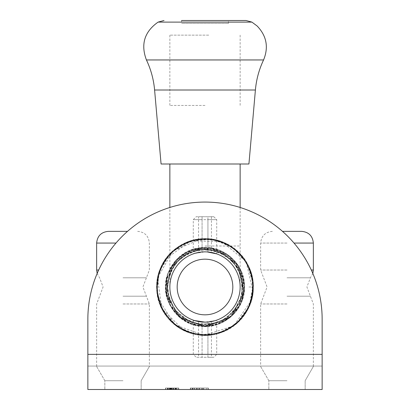 <?xml version="1.0" encoding="UTF-8"?>
<svg xmlns="http://www.w3.org/2000/svg" width="410" height="410" viewBox="0 0 410 410"><rect width="100%" height="100%" fill="white"/><g stroke="black" fill="none" stroke-linecap="round" stroke-linejoin="round"><path stroke-width="0.31" stroke-dasharray="2.05 1.54" d="M301.642 231.358L282.485 231.358M127.515 231.358L108.358 231.358M287 366.074L260.391 366.074L287 366.074M287 380.716L268.842 380.716L287 380.716M123 366.074L149.609 366.074L123 366.074M123 380.716L104.842 380.716L123 380.716M287 389.5L268.842 389.5L287 389.5M123 389.5L104.842 389.5L123 389.5M208.89 321.927L207.926 322.019C220.124 319.887 219.15 319.928 205 322.142A35.142 35.142 0 0 1 169.858 287A35.142 35.142 0 0 0 205 322.142A35.142 35.142 0 0 0 240.142 287A35.142 35.142 0 0 1 205 322.142A35.142 35.142 0 0 1 169.858 287A35.142 35.142 0 0 0 205 322.142A35.142 35.142 0 0 0 240.142 287A35.142 35.142 0 0 0 205 251.858A35.142 35.142 0 0 0 169.858 287A35.142 35.142 0 0 0 205 322.142A35.142 35.142 0 0 0 240.142 287A35.142 35.142 0 0 0 205 251.858A35.142 35.142 0 0 0 169.858 287A35.142 35.142 0 0 1 205 251.858A35.142 35.142 0 0 1 240.142 287A35.142 35.142 0 0 0 205 251.858A35.142 35.142 0 0 0 169.858 287A35.142 35.142 0 0 1 205 251.858A35.142 35.142 0 0 1 240.142 287A35.142 35.142 0 0 1 205 322.142A35.142 35.142 0 0 1 169.858 287A35.142 35.142 0 0 1 205 251.858L207.122 251.919M171.913 389.5L178.54 389.5L165.532 389.5L178.54 389.5L167.357 389.5L178.54 389.5L167.357 389.5L171.913 389.5L171.913 388.034L178.54 388.034L178.54 389.5L176.777 389.5L178.765 389.5L165.532 389.5L178.765 389.5L165.532 389.5L178.765 389.5L165.532 389.5L178.54 389.5L165.758 389.5L178.54 389.5L165.758 389.5L178.54 389.5L165.758 389.5L178.54 389.5L168.725 389.5L178.54 389.5L178.54 388.034L176.028 388.034L176.028 389.5L176.028 388.034L178.54 388.034L178.54 389.5L178.54 388.034L176.028 388.034L176.028 389.5L176.028 388.034L178.54 388.034L178.54 389.5L178.54 388.034L165.758 388.034L165.758 389.5L165.758 388.034L167.582 388.034L167.582 389.5L167.582 388.034L165.532 388.034L165.532 389.5L178.765 389.5L165.532 389.5L178.765 389.5L165.532 389.5L178.765 389.5L165.532 389.5L165.532 388.034L169.637 388.034L169.637 389.5L169.868 388.034L169.868 389.5L169.868 388.034L167.357 388.034L167.357 389.5L176.941 389.5L167.357 389.5L167.357 388.034L172.103 388.034L172.103 389.5L172.103 388.034L176.941 388.034L176.941 389.5L172.138 389.5L176.941 389.5L176.941 388.034L173.748 388.034L173.748 389.5L173.748 388.034L173.973 389.5L173.973 388.034L178.765 388.034L178.765 389.5L178.765 388.034L172.138 388.034L172.138 389.5L172.149 388.034L165.532 388.034L172.015 388.034L172.015 389.5L172.015 388.034L178.765 388.034L165.532 388.034L165.532 389.5L165.532 388.034L178.54 388.034L178.54 389.5L178.54 388.034L170.77 388.034L170.77 389.5M192.157 388.034L208.331 388.034L199.327 388.034L199.327 389.5L190.307 389.5L199.327 389.5L199.327 388.034L190.307 388.034L190.307 389.5L208.106 389.5L190.307 389.5L190.307 388.034L192.157 388.034L192.157 389.5M322.142 389.5L87.858 389.5L87.858 319.216A117.142 117.142 0 0 1 205 202.074A117.142 117.142 0 0 1 322.142 319.216L322.142 354.358L322.142 319.216A117.142 117.142 0 0 0 205 202.074A117.142 117.142 0 0 1 322.142 319.216L322.142 389.5M203.77 389.5L201.715 389.5L203.77 389.5L203.77 388.034L203.77 389.5L203.77 388.034L201.715 388.034L201.715 389.5L193.776 389.5L201.715 389.5L201.715 388.034L190.307 388.034L190.307 389.5L190.307 388.034L201.715 388.034L201.715 389.5L201.715 388.034L203.77 388.034L203.77 389.5M202.12 389.5L190.763 389.5L202.12 389.5L202.12 388.034L208.331 388.034L208.331 389.5L208.331 388.034L203.314 388.034L203.314 389.5M194.186 388.034L208.106 388.034L208.106 389.5L190.763 389.5L208.106 389.5L208.106 388.034L208.106 389.5L208.106 388.034L203.77 388.034L208.106 388.034L208.106 389.5L208.106 388.034L194.186 388.034L194.186 389.5M87.858 319.216L87.858 366.074L87.858 319.216A117.142 117.142 0 0 1 205 202.074A117.142 117.142 0 0 0 87.858 319.216M322.142 354.358L322.142 366.074L87.858 366.074L322.142 366.074L322.142 354.358L87.858 354.358M170.77 388.034L178.765 388.034L167.357 388.034L176.941 388.034L172.138 388.034L172.138 389.5L172.149 388.034L165.532 388.034L169.868 388.034L167.357 388.034L167.357 389.5L167.357 388.034L178.54 388.034L178.54 389.5L178.54 388.034L176.71 388.034L176.71 389.5L176.71 388.034L167.582 388.034L167.582 389.5M167.582 388.034L165.758 388.034L165.758 389.5L165.758 388.034L167.311 388.034L167.311 389.5M167.311 388.034L175.26 388.034L175.26 389.5M175.26 388.034L176.71 388.034L176.71 389.5M176.71 388.034L178.54 388.034L178.54 389.5L178.54 388.034L176.777 388.034L176.777 389.5M199.316 388.034L206.507 388.034L199.316 388.034L199.316 389.5L192.131 389.5L206.507 389.5L199.316 389.5L199.316 388.034M192.131 388.034L192.131 389.5M203.314 388.034L206.507 388.034L206.507 389.5L206.507 388.034L202.222 388.034L202.222 389.5M193.776 388.034L201.715 388.034L193.776 388.034L193.776 389.5M201.715 388.034L201.715 389.5M176.777 388.034L172.149 388.034L176.941 388.034L176.941 389.5L176.941 388.034L172.138 388.034L172.149 389.5L172.138 388.034L165.532 388.034L165.532 389.5L165.532 388.034L170.334 388.034L170.324 389.5L170.334 388.034L168.074 388.034L168.074 389.5M168.074 388.034L178.765 388.034L178.765 389.5L178.765 388.034L175.178 388.034L175.178 389.5M175.178 388.034L171.236 388.034L171.236 389.5M171.236 388.034L178.54 388.034L178.54 389.5L178.54 388.034L165.758 388.034L165.758 389.5L165.758 388.034L167.557 388.034L167.557 389.5M167.557 388.034L178.54 388.034L167.357 388.034L167.357 389.5L167.357 388.034L171.119 388.034L171.119 389.5M171.119 388.034L178.54 388.034L165.532 388.034L169.637 388.034L169.637 389.5L169.868 388.034L169.868 389.5M169.412 388.034L169.412 389.5M172.907 388.034L172.907 389.5M175.08 388.034L175.08 389.5M175.798 388.034L165.758 388.034L178.54 388.034L165.758 388.034L178.54 388.034L165.758 388.034L173.076 388.034L173.061 389.5L173.076 388.034L175.798 388.034L175.798 389.5L175.798 388.034L165.758 388.034L165.758 389.5L165.758 388.034L175.798 388.034L165.758 388.034L165.758 389.5L165.758 388.034L175.572 388.034L175.572 389.5L175.572 388.034L165.758 388.034L165.758 389.5L165.758 388.034L178.54 388.034L178.54 389.5L178.54 388.034L178.54 389.5L178.54 388.034L178.54 389.5L178.54 388.034L176.028 388.034L176.028 389.5L176.028 388.034L178.54 388.034L178.54 389.5L178.54 388.034L165.758 388.034L165.758 389.5L165.758 388.034L175.798 388.034L175.798 389.5M167.716 388.034L167.716 389.5M165.532 388.034L165.532 389.5M169.807 388.034L169.807 389.5M170.242 388.034L170.242 389.5M169.868 388.034L178.765 388.034L167.357 388.034L167.357 389.5L167.357 388.034L171.913 388.034M178.765 388.034L178.765 389.5L178.765 388.034M172.138 388.034L172.138 389.5L172.138 388.034M176.941 388.034L176.941 389.5L176.941 388.034M173.748 388.034L173.748 389.5M173.973 388.034L173.973 389.5M167.357 388.034L167.357 389.5M172.103 388.034L172.103 389.5M170.898 388.034L178.54 388.034L178.54 389.5L178.54 388.034L178.54 389.5L178.54 388.034L178.54 389.5L178.54 388.034L178.54 389.5L178.54 388.034L178.54 389.5L178.54 388.034L170.898 388.034L170.898 389.5M168.725 388.034L168.725 389.5M175.572 388.034L165.758 388.034L165.758 389.5L165.758 388.034L165.758 389.5L165.758 388.034L165.758 389.5L165.758 388.034L165.758 389.5L165.758 388.034L175.572 388.034L175.572 389.5M203.083 388.034L203.083 389.5M202.222 388.034L198.291 388.034L198.291 389.5M198.291 388.034L200.024 388.034L200.024 389.5M200.024 388.034L199.762 388.034L199.762 389.5M199.762 388.034L190.763 388.034L190.763 389.5L190.763 388.034L192.813 388.034L192.813 389.5L192.813 388.034L197.154 388.034L197.154 389.5M197.154 388.034L196.467 388.034L196.467 389.5M196.467 388.034L202.12 388.034M196.923 388.034L196.923 389.5M194.868 388.034L194.868 389.5M190.307 388.034L190.307 389.5M192.439 388.034L208.106 388.034L192.813 388.034L192.813 389.5L192.813 388.034L190.763 388.034L190.763 389.5L190.763 388.034L192.439 388.034L192.439 389.5M165.758 388.034L165.758 389.5L165.758 388.034M207.926 219.642L207.926 251.981L207.926 216.716L211.442 216.716L205 216.716L213.784 216.716L207.926 216.716L207.926 219.642L216.716 219.642L193.284 219.642L202.074 219.642L202.074 251.981L193.284 253.867L193.284 219.642L196.216 216.716L205 216.716L198.558 216.716L202.074 216.716L202.074 251.981C189.876 254.113 190.85 254.072 205 251.858C197.769 252.488 196.795 252.529 202.074 251.981L198.558 252.452L198.558 216.716M213.784 216.716L216.716 219.642L216.716 253.867L216.388 253.754M193.612 320.246L202.074 322.019L202.074 357.284L202.074 354.358L193.284 354.358L216.716 354.358L207.926 354.358L207.926 357.284L213.784 357.284L196.216 357.284L211.442 357.284L207.926 357.284L207.926 322.019L216.716 320.133L216.716 354.358L213.784 357.284M202.074 354.358L202.074 322.019L198.563 321.548L201.018 321.917M207.926 322.019L207.926 354.358M205 105.426L169.858 105.426L205 105.426M205 251.858C212.226 252.488 213.205 252.529 207.926 251.981L211.442 252.452L211.442 216.716M202.074 219.642L202.074 216.716L196.216 216.716M248.926 287L253.324 287L248.926 287M208.731 35.142L169.858 35.142L208.731 35.142M208.731 164L169.858 164L208.731 164M248.926 164L161.074 164M245.99 20.5L181.574 20.5L228.426 20.5L181.574 20.5L181.574 23.426L228.426 23.426L181.574 23.426M287 277.795L310.406 277.795L287 277.795M123 277.795L146.406 277.795L123 277.795M294.021 243.074L313.358 243.074M313.358 270.026L311.313 270.026M287 303.974L260.642 303.974L287 303.974M287 296.204L310.406 296.204L287 296.204M96.642 243.074L115.979 243.074M98.687 270.026L96.642 270.026M123 296.204L146.406 296.204L123 296.204M123 303.974L149.358 303.974L123 303.974M287 243.074L260.642 243.074L287 243.074M287 270.026L260.642 270.026L287 270.026M170.714 388.034L170.714 389.5M171.564 388.034L171.564 389.5M169.801 388.034L169.801 389.5M173.204 388.034L173.204 389.5M170.493 388.034L170.493 389.5M173.184 388.034L173.184 389.5M173.138 388.034L173.138 389.5M173.112 388.034L173.112 389.5M173.076 388.034L173.076 389.5L173.076 388.034M205 246L240.142 246L205 246M255.404 90L154.596 90M263.574 59.952L146.426 59.952M251.904 22.104L158.096 22.104M312.84 273.465L310.406 277.795L306.916 287L313.358 303.974L313.358 366.074M137.642 231.358C144.761 232.05 148.661 235.955 149.358 243.074L149.358 270.026L142.916 287L149.358 303.974L149.358 366.074M97.16 273.465L99.594 277.795L103.084 287L96.642 303.974L96.642 366.074M272.358 231.358C265.239 232.05 261.339 235.955 260.642 243.074L260.642 270.026L267.084 287L260.642 303.974L260.642 366.074M268.842 380.716L260.391 366.074L268.842 380.716L268.842 389.5L268.842 380.716M104.842 380.716L96.391 366.074L104.842 380.716L104.842 389.5L104.842 380.716M141.158 380.716L141.158 389.5L141.158 380.716L149.609 366.074L141.158 380.716M305.158 380.716L305.158 389.5L305.158 380.716L313.609 366.074L305.158 380.716M240.142 207.465L240.142 287M198.558 321.548L198.558 357.284M169.858 287L169.858 207.465M169.858 35.142L169.858 105.426M240.142 35.142L240.142 105.426M193.284 320.133L193.284 354.358L196.216 357.284M211.442 321.548L211.442 357.284M253.324 287C254.4 317.376 222.225 342.37 193.059 333.822C165.614 327.713 148.927 295.036 160.069 269.221C168.951 244.965 199.014 231.947 222.779 242.069C248.122 251.279 260.888 283.541 248.711 307.603C238.302 331.244 207.475 342.319 184.397 330.711C160.756 320.302 149.681 289.475 161.289 266.397C171.698 242.756 202.525 231.681 225.602 243.289C243.268 252.514 252.509 267.084 253.324 287C254.077 260.078 228.847 236.36 202.027 238.769C176.213 239.696 154.519 264.24 156.769 289.972C157.563 320.389 191.291 343.37 219.888 332.971C246.892 325.13 261.472 291.459 248.711 266.397C238.302 242.756 207.475 231.681 184.397 243.289C160.182 257.413 152.069 277.908 160.069 304.779C168.951 329.035 199.014 342.053 222.779 331.931C242.136 323.193 252.319 308.217 253.324 287L250.407 270.477L241.915 255.814L228.97 245.042L213.2 239.378L196.441 239.44L180.636 245.272L167.726 256.25L159.454 270.851L156.733 289.219L161.227 307.464L172.226 322.511L187.99 332.228L206.256 335.308L224.465 331.229L239.876 320.446L249.91 304.835L253.298 288.507L250.884 271.84L242.951 257.09L230.533 245.979L215.086 239.742L198.348 239.138L182.332 244.329L169.176 254.574L160.192 268.919L156.697 285.657L159.218 302.462L167.341 317.279L180.072 328.395L195.939 334.468L213.031 334.647L228.964 328.958L242.146 317.904L250.684 302.749L253.303 285.673L249.787 268.858L240.608 254.333L226.843 243.894L210.176 238.958L193.023 240.188L177.14 247.522L164.784 260.207L157.86 276.366L157.163 293.821L162.719 310.39L173.881 323.967L189.271 332.689L206.584 335.298L223.142 331.787L237.61 322.66L247.942 309.16L252.944 293.017L252.083 276.135L245.405 260.499L233.628 248.07L218.438 240.583L200.167 238.922L182.394 244.288L168.044 255.866L159.111 271.861L156.774 290.029L161.417 307.874L172.518 322.772L188.19 332.305L204.733 335.318L221.482 332.423L236.114 323.972L246.892 311.082L252.606 295.287L252.55 278.405L246.635 262.477L235.704 249.685L219.755 240.988L201.5 238.804L183.88 243.54L169.35 254.379L159.838 269.811L156.687 287.784L160.474 305.773L170.545 320.881L184.869 330.926L202.043 335.231L219.493 333.099L234.935 324.93L246.471 311.805L252.601 295.328L252.406 277.642L245.959 261.365L234.602 248.808L219.447 240.885L202.581 238.738L186.109 242.525L171.944 251.755L161.781 265.388L156.958 281.813L158.116 298.705L174.942 324.833L204.124 335.313L233.674 325.894L251.432 300.386L253.165 283.141L248.619 266.208L238.415 252.094L223.962 242.556L207.076 238.722L189.825 241.121L174.46 249.557L163.211 262.743L157.43 278.523L157.435 295.513L163.267 311.364L174.127 324.172L188.708 332.495L205.348 335.318L222.041 332.218L236.508 323.639L247.809 309.412L253.083 291.797L251.432 273.624L243.232 257.454L229.656 245.441L212.482 239.261L194.109 239.922L177.504 247.266L165.153 259.668L157.978 275.863L157.107 293.432L162.529 310.047L173.507 323.649L188.708 332.495L206.184 335.308L223.327 331.71L237.615 322.655L247.988 309.063L252.97 292.817L252.037 275.945L245.359 260.427L233.664 248.096L218.304 240.547L201.469 238.81L172.851 250.925L157.548 277.888L161.781 308.612L183.885 330.465L200.587 335.119L218.048 333.525L233.7 325.873L245.564 313.255L252.217 297.265L252.791 279.851L247.092 263.266L236.006 249.936L221.436 241.562L204.692 238.676L188.087 241.736L173.614 250.259L162.939 263.21L157.322 279.123L157.542 296.102L163.539 311.815L175.639 325.376L192.105 333.571L210.299 335.031L227.632 329.691L241.777 318.344L250.782 302.462L253.242 284.238L248.814 266.623L238.692 252.36L223.952 242.551L206.799 238.712L189.512 241.229L174.25 249.726L162.954 263.184L157.204 279.912L157.814 297.404L164.297 313.045L175.921 325.596L191.091 333.279L207.885 335.236L224.326 331.29L238.471 321.85L248.527 307.987L253.093 291.679L245.995 261.421L222.015 241.772L191.014 240.747L165.737 258.833L158.327 274.495L156.933 291.966L161.812 308.674L172.22 322.506L186.837 331.777L203.888 335.308L221.185 332.53L236.206 323.89L249.316 306.265L253.247 284.325L247.056 263.205L232.337 247.153L212.067 239.199L190.132 241.018L171.062 252.611L159.346 271.159L156.917 291.792L163.518 311.784L177.796 326.939L196.938 334.642L217.561 333.658L236.052 324.023L248.865 307.264L253.324 287M244.534 287L235.202 261.488L211.709 248.04L185.064 252.857L167.736 273.788L165.507 288.819L169.186 303.743L178.186 316.054L191.08 324.002L206.03 326.524L220.923 323.188L233.531 314.367L241.746 301.591L242.541 274.592L225.895 253.436L199.557 247.84L175.69 260.468L165.481 285.903L174.188 311.774L197.589 325.837L224.608 321.332L242.377 299.884L241.644 272.158L222.871 251.735L195.201 248.696L172.097 265.08L165.86 292.581L179.539 317.248L206.297 326.514L231.681 316.177L244.227 291.92L238.056 265.316L215.993 249.024L201.043 247.666L186.509 252.058L174.762 261.529L167.454 274.613L165.543 289.481L169.345 304.082L178.422 316.269L191.25 324.069L218.484 324.166L239.276 306.706L243.904 279.968L230.123 256.47L202.14 247.568L175.834 260.314L165.471 287.646L176.807 314.721L202.581 326.462L229.492 318.032L243.945 293.816L238.512 266.023L216.818 249.27L189.543 250.612L169.637 269.314L166.639 296.579L180.405 317.955L204.282 326.529L228.462 318.821L242.986 297.952L240.69 269.99L220.513 250.638L192.582 249.464L170.806 267.151L166.081 293.965L179.739 317.412L205.282 326.534L230.779 316.976L244.339 290.926L236.283 262.825L211.124 247.942L182.501 254.487L166.527 277.888L170.252 305.86L191.67 324.223L219.991 323.582L240.173 305.05L243.489 277.954L228.452 255.169L202.115 247.568L178.698 257.48L166.173 279.543L169.637 304.681L187.724 322.562L215.675 325.068L238.189 308.484L244.099 281.152L230.369 256.675L204.749 247.466L179.324 256.937L165.994 280.558L171.078 307.305L194.448 325.104L223.517 321.932L242.459 299.654L240.849 270.328L220.508 250.633L192.331 249.552L170.601 267.515L166.393 295.513L181.21 318.575L207.363 326.462L232.388 315.515L244.35 290.828L238.543 266.075L218.919 249.997L193.556 249.157L172.876 263.953L165.671 291.059L178.181 316.048L204.088 326.524L230.533 317.186L241.254 302.759L244.478 284.812L239.409 267.53L227.365 254.4L210.781 247.891L192.838 249.382L177.233 258.864L167.649 274.039L165.66 290.921L171.062 307.28L182.742 319.677L198.404 325.981L215.276 325.176L230.41 317.294L240.89 303.579L244.534 287C245.323 263.112 220.995 242.945 197.666 248.152C173.994 251.812 158.69 279.574 168.238 301.545C179.252 323.013 196.354 330.419 219.545 323.762C241.013 312.748 248.419 295.646 241.762 272.455C230.748 250.987 213.646 243.581 190.455 250.238C168.987 261.252 161.581 278.354 168.238 301.545C179.252 323.013 196.354 330.419 219.545 323.762C235.386 316.612 243.714 304.358 244.534 287C245.323 310.888 220.995 331.054 197.666 325.847C173.994 322.188 158.69 294.426 168.238 272.455C179.252 250.987 196.354 243.581 219.545 250.238C241.013 261.252 248.419 278.354 241.762 301.545C230.748 323.013 213.646 330.419 190.455 323.762C168.987 312.748 161.581 295.646 168.238 272.455C179.252 250.987 196.354 243.581 219.545 250.238C235.386 257.388 243.714 269.642 244.534 287M228.426 23.426L228.426 20.5"/><path stroke-width="0.61" d="M282.485 231.358L301.642 231.358C308.761 232.05 312.661 235.955 313.358 243.074L294.021 243.074M115.979 243.074L96.642 243.074C97.339 235.955 101.239 232.05 108.358 231.358L127.515 231.358M322.142 354.358L322.142 389.5L87.858 389.5L87.858 319.216A117.142 117.142 0 0 1 205 202.074A117.142 117.142 0 0 1 322.142 319.216L322.142 354.358L87.858 354.358M207.122 251.919L216.716 253.867M216.388 253.754L207.926 251.981M201.018 321.917L205 322.142A35.142 35.142 0 0 1 169.858 287A35.142 35.142 0 0 1 205 251.858A35.142 35.142 0 0 1 240.142 287A35.142 35.142 0 0 1 205 322.142C190.845 319.928 189.871 319.887 202.074 322.019M205 259.176A27.824 27.824 0 0 0 177.176 287A27.824 27.824 0 0 0 205 314.824A27.824 27.824 0 0 0 232.824 287A27.824 27.824 0 0 0 205 259.176M193.284 320.133L193.612 320.246M205 322.142L208.89 321.927M255.404 90L154.596 90L161.074 164L248.926 164L255.404 90C256.337 79.499 259.058 69.48 263.574 59.952C268.781 47.237 266.628 35.916 257.126 25.994L251.904 22.104L245.99 20.5L181.574 20.5M311.313 270.026L313.358 270.026L312.84 273.465M96.642 243.074L96.642 270.026L98.687 270.026M154.596 90C153.663 79.499 150.941 69.48 146.426 59.952L263.574 59.952M146.426 59.952C140.558 44.331 144.448 31.713 158.096 22.104L251.904 22.104M313.358 243.074L313.358 270.026M96.642 270.026L97.16 273.465M169.858 207.465L169.858 164M240.142 207.465L240.142 164M158.096 22.104L164.01 20.5"/></g></svg>
